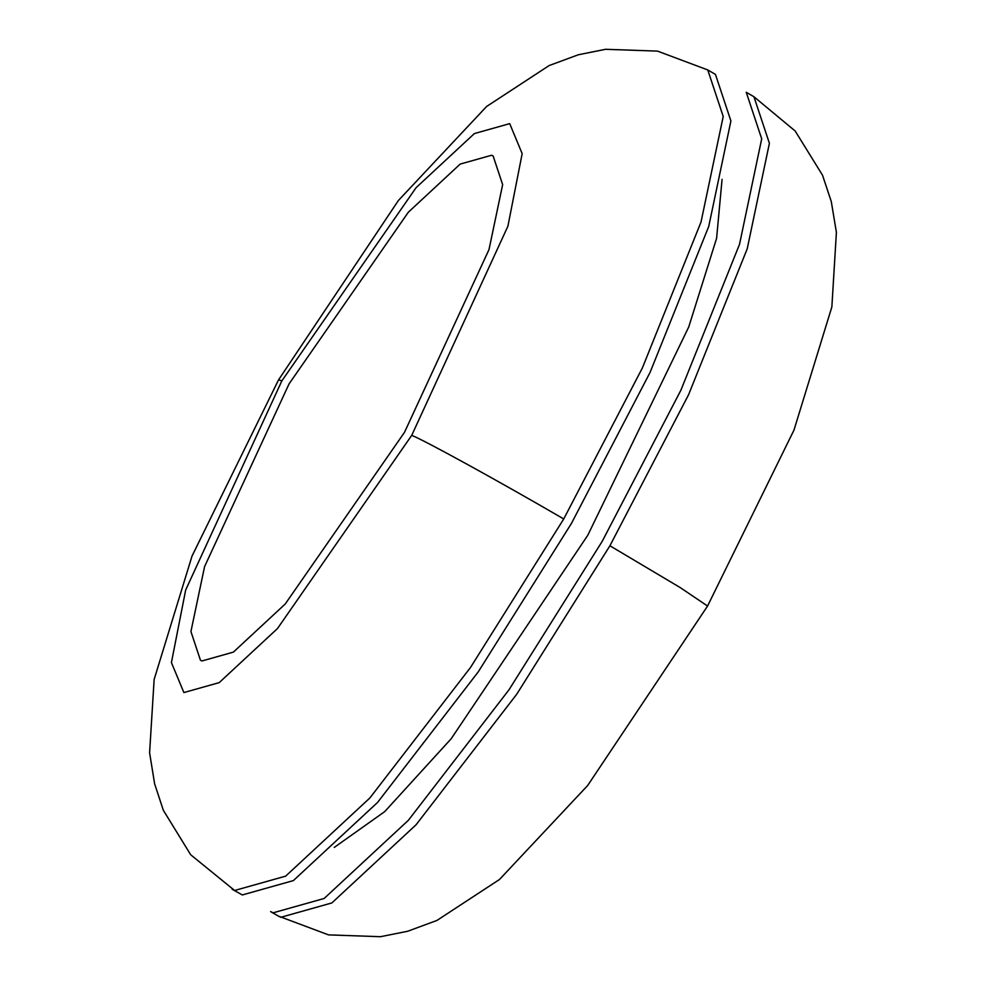 <?xml version="1.0" encoding="UTF-8"?>
<svg xmlns="http://www.w3.org/2000/svg" width="986" height="986" viewBox="0 0 986 986"><rect width="100%" height="100%" fill="white"/><g stroke="black" fill="none" stroke-linecap="round" stroke-linejoin="round"><path stroke-width="1.48" d="M281.86 380.855L416.08 187.685L474.365 133.578L509.7 123.632L522.173 153.643L507.901 226.225L411.729 435.356L277.51 628.513L219.212 682.62L183.877 692.566L171.416 662.567L185.676 589.985L281.86 380.855L278.533 379.906L192.036 556.042L154.136 679.465L149.601 752.811L154.629 783.833L163.356 810.319L190.705 854.776L234.619 890.494L285.669 876.135L369.873 797.97L470.532 667.436L563.733 518.956L642.354 368L701.021 222.023L723.219 116.484L707.763 69.944L657.526 51.112L605.589 49.3L578.351 54.76L549.116 65.569L486.616 106.476L398.406 200.491L278.533 379.906M289.071 383.874L204.583 566.605L190.927 631.558L200.441 660.201L201.982 660.965L233.386 652.116L285.2 604.024L404.506 432.324L488.994 249.594L502.65 184.641L493.136 156.01L491.607 155.246L460.191 164.083L408.377 212.175L289.071 383.874M232.129 889.249L242.322 894.955L293.372 880.597L377.564 802.444L478.222 671.91L571.436 523.43L650.045 372.461L708.724 226.497L730.909 120.945L715.454 74.406L707.763 69.944M753.945 96.751L746.242 92.277L761.697 138.829L739.512 244.368L680.833 390.333L602.224 541.302L509.01 689.781L408.352 820.315L324.16 898.468L273.11 912.826L270.608 911.594L278.311 916.056L328.535 934.888L380.485 936.7L407.723 931.24L436.958 920.431L499.446 879.524L587.668 785.509L707.529 606.094L793.964 430.13L831.864 306.917L836.399 232.351L831.297 201.6L822.534 175.237L795.197 131.027L753.945 96.751L769.4 143.29L747.215 248.829L688.536 394.807L609.915 545.763L680.155 587.545L707.554 606.033M334.254 847.418L384.7 811.626L451.218 738.711L587.792 535.238L688.733 326.982L716.6 238.316L722.072 179.378M609.915 545.763L516.713 694.255L416.055 824.789L331.851 902.942L280.8 917.3L278.311 916.056M411.729 435.356C424.966 440.582 498.953 481.279 563.733 518.956"/></g></svg>
